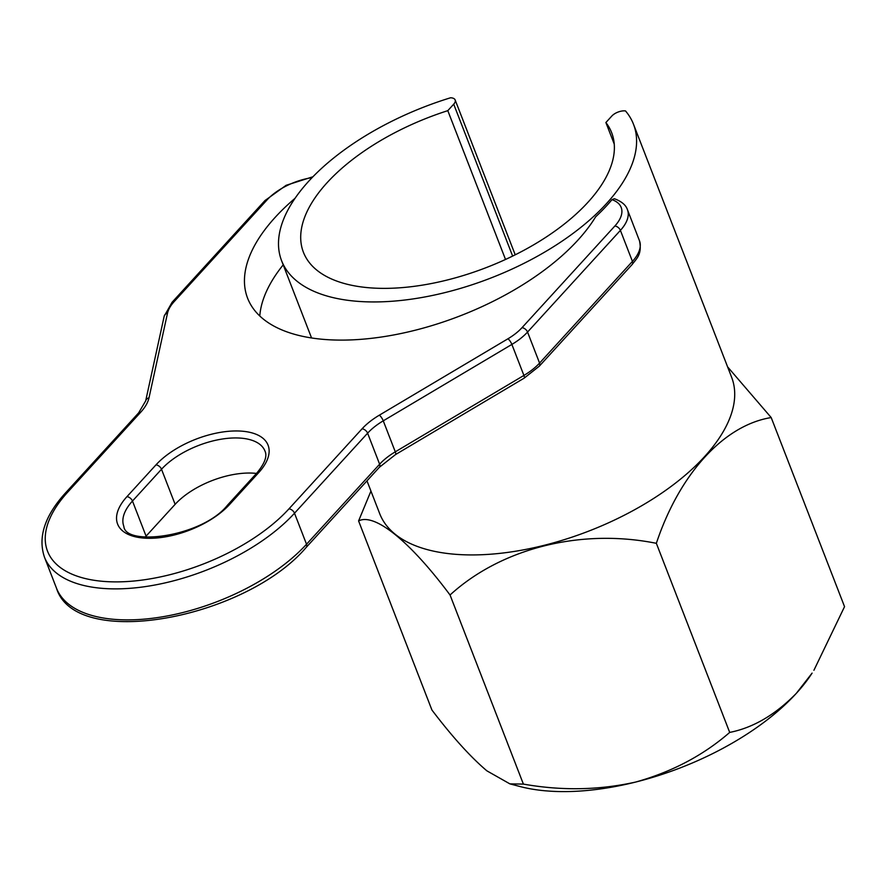 <?xml version="1.0" encoding="UTF-8"?>
<svg xmlns="http://www.w3.org/2000/svg" width="889" height="889" viewBox="0 0 889 889"><rect width="100%" height="100%" fill="white"/><g stroke="black" fill="none" stroke-linecap="round" stroke-linejoin="round"><path stroke-width="1.33" d="M256.488 473.426A60.119 29.248 -21.2 0 0 254.232 473.215A60.119 29.248 -21.2 0 0 175.122 504.341L146.074 536.134A60.119 29.248 -21.2 0 0 145.185 537.134M509.875 783.865L519.809 786.476A188.712 91.811 -21.2 0 0 545.213 790.799L550.824 791.221A188.712 91.811 -21.2 0 0 635.768 782.031C599.186 790.21 561.726 790.888 523.388 784.098L509.875 783.865L486.883 770.841C470.47 756.928 452.157 736.659 431.932 710.033L358.589 520.932C374.48 512.709 409.562 540.768 450.045 594.997L523.388 784.098M312.083 177.644A44.083 21.447 -21.2 0 0 267.089 199.869L174.222 301.538A44.083 21.447 -21.2 0 0 167.499 313.195L148.996 397.872A54.107 26.326 158.8 0 1 140.751 412.174L67.653 492.206A140.262 68.242 -21.2 0 0 104.38 581.462A140.262 68.242 -21.2 0 0 288.969 508.841L362.067 428.809A54.107 26.326 158.8 0 1 379.325 415.185L507.941 338.787A44.083 21.447 -21.2 0 0 521.999 327.685L614.866 226.006A44.083 21.447 -21.2 0 0 611.999 199.658A188.712 91.811 158.8 0 1 595.652 216.805A191.88 93.356 158.8 0 1 409.04 331.73A191.88 93.356 158.8 0 1 247.598 298.182A191.88 93.356 158.8 0 1 295.037 198.314M611.999 199.658L614.355 198.714C621.6 201.403 625.956 205.07 627.445 209.726A49.095 23.881 158.8 0 1 620.4 230.384L632.435 261.399A49.095 23.881 -21.2 0 0 639.469 240.73C642.303 254.243 636.746 258.366 632.179 264.478A5.012 3.123 -137.6 0 0 632.435 261.399L539.567 363.079L527.544 332.064A49.095 23.881 158.8 0 1 511.875 344.421L523.91 375.436A49.095 23.881 -21.2 0 0 539.567 363.079A5.012 3.123 -137.6 0 1 539.312 366.157L632.179 264.478M605.887 122.538A165.31 80.421 158.8 0 1 611.665 132.694A165.31 80.421 158.8 0 1 544.046 238.452A165.31 80.421 158.8 0 1 370.413 287.869A165.31 80.421 158.8 0 1 303.416 252.254A165.31 80.421 158.8 0 1 447.8 110.658L453.712 104.18A10.023 4.878 -21.2 0 0 455.157 99.968A10.023 4.878 -21.2 0 0 450.556 97.779A188.712 91.811 -21.2 0 0 281.602 260.721A188.712 91.811 -21.2 0 0 358.078 301.371A188.712 91.811 -21.2 0 0 556.292 244.964A188.712 91.811 -21.2 0 0 633.49 124.227A188.712 91.811 -21.2 0 0 625.5 110.925A10.023 4.878 -21.2 0 0 611.799 116.059L605.887 122.538L614.243 144.096M366.979 480.849L379.725 513.709A188.712 91.811 -21.2 0 0 456.201 554.358A188.712 91.811 -21.2 0 0 654.415 497.951A188.712 91.811 -21.2 0 0 731.614 377.225L633.49 124.227M447.8 110.658L505.519 259.466M283.202 264.855A191.88 93.356 -21.2 0 0 259.788 315.995M729.68 744.593A188.712 91.811 -21.2 0 0 796.344 693.32A188.712 91.811 -21.2 0 0 812.101 673.106L796.344 693.32C775.464 714.7 753.25 727.735 729.702 732.414C703.355 755.328 672.04 771.863 635.768 782.031A188.712 91.811 -21.2 0 0 723.635 747.938L729.68 744.593M450.045 594.997C500.874 548.524 580.273 528.066 656.349 543.312L729.702 732.414M656.349 543.312C679.563 473.681 723.979 425.153 771.196 417.563L844.55 606.665L813.913 670.284M771.196 417.563L727.88 367.19M370.946 491.072L358.589 520.932M241.675 431.154A65.119 31.682 158.8 0 1 258.732 472.592L229.684 504.385A65.119 31.682 158.8 0 1 143.985 538.101A65.119 31.682 158.8 0 1 126.938 496.662L155.975 464.869A65.119 31.682 158.8 0 1 241.675 431.154M258.732 472.592A5.012 3.123 42.4 0 0 256.61 473.292C264.644 463.68 267.433 456.268 264.978 451.067A60.119 29.248 -21.2 0 0 240.619 438.121A60.119 29.248 -21.2 0 0 161.509 469.248L132.472 501.04A60.119 29.248 -21.2 0 0 123.849 526.344C125.316 546.735 202.459 536.889 227.573 505.085A5.012 3.123 -137.6 0 1 229.684 504.385M175.122 504.341L161.509 469.248A5.012 3.123 -137.6 0 0 155.975 464.869M507.941 338.787A5.012 1.422 -120.7 0 1 511.875 344.421L383.259 420.83A49.095 23.881 -21.2 0 0 367.602 433.187L294.503 513.22A145.274 70.675 158.8 0 1 103.324 588.44A145.274 70.675 158.8 0 1 44.45 557.136L56.474 588.151A145.274 70.675 -21.2 0 0 115.359 619.444A145.274 70.675 -21.2 0 0 306.527 544.235L379.625 464.202A49.095 23.881 158.8 0 1 395.294 451.834L523.91 375.436A5.012 1.422 -120.7 0 1 524.11 378.181L539.312 366.157M288.969 508.841A5.012 3.123 -137.6 0 1 294.503 513.22L306.527 544.235A5.012 3.123 -137.6 0 1 306.283 547.313L379.381 467.281A5.012 3.123 -137.6 0 0 379.625 464.202L367.602 433.187A5.012 3.123 -137.6 0 0 362.067 428.809M512.642 256.088L453.712 104.18M379.325 415.185A5.012 1.422 -120.7 0 1 383.259 420.83L395.294 451.834A5.012 1.422 -120.7 0 1 395.494 454.59L524.11 378.181M614.866 226.006A5.012 3.123 -137.6 0 1 620.4 230.384L527.544 332.064A5.012 3.123 -137.6 0 0 521.999 327.685M146.074 536.134L132.472 501.04A5.012 3.123 42.4 0 0 126.938 496.662M44.45 557.136C37.749 537.189 44.772 515.776 65.53 492.906A5.012 3.123 42.4 0 1 67.653 492.206M65.53 492.906L138.64 412.874A5.012 3.123 42.4 0 1 140.751 412.174M138.64 412.874L145.685 400.883A5.012 4.167 12.3 0 1 148.996 397.872M145.685 400.883L164.187 316.206A5.012 4.167 12.3 0 1 167.499 313.195M164.187 316.206L172.11 302.249A5.012 3.123 42.4 0 1 174.222 301.538M172.11 302.249L264.966 200.57A5.012 3.123 42.4 0 1 267.089 199.869M281.602 260.721L311.561 337.964M455.157 99.968L515.22 254.821M627.445 209.726L639.469 240.73M256.61 473.292L227.573 505.085M312.928 176.767L286.114 185.312L264.966 200.57M395.494 454.59L379.381 467.281M306.283 547.313C245.453 618.888 75.465 650.781 56.474 588.151"/></g></svg>
